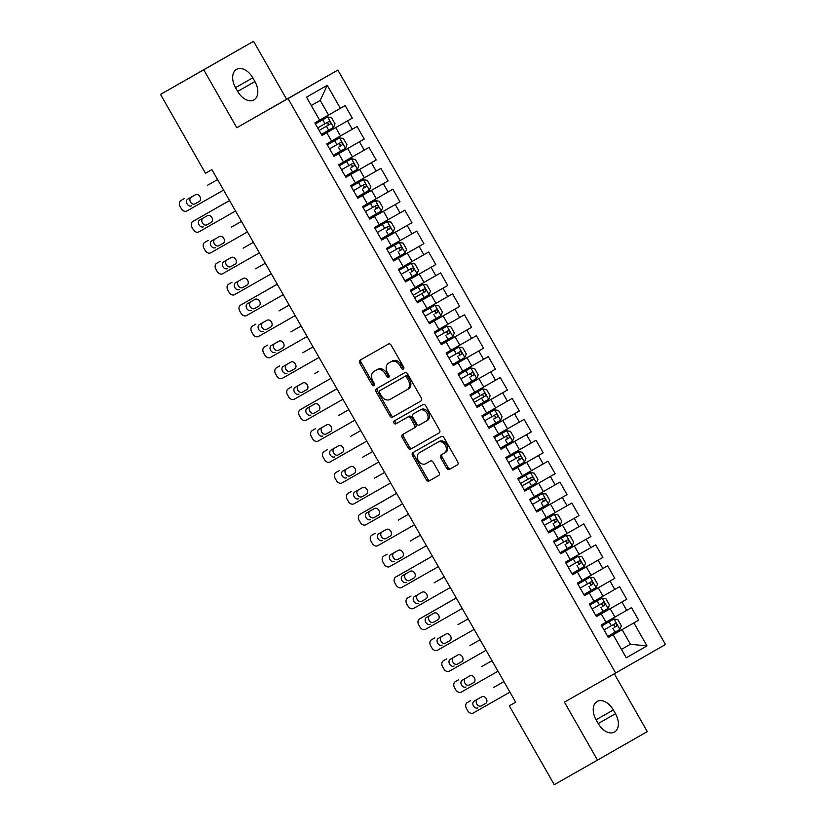 <?xml version="1.0" encoding="UTF-8"?>
<svg xmlns="http://www.w3.org/2000/svg" width="826" height="826" viewBox="0 0 826 826"><rect width="100%" height="100%" fill="white"/><g stroke="black" fill="none" stroke-linecap="round" stroke-linejoin="round"><path stroke-width="1.24" d="M403.346 369.067L403.346 369.067A1.652 1.27 -119.8 0 0 403.625 367.002L391.183 345.185A2.364 1.807 -119.8 0 0 388.437 344.029L360.157 360.126A2.364 1.807 -119.8 0 0 360.146 360.126A2.364 1.807 -119.8 0 0 359.754 363.068L372.196 384.885A1.652 1.27 -119.8 0 0 374.116 385.701L374.116 385.701A1.652 1.27 -119.8 0 0 374.395 383.636L372.784 380.817A7.568 5.782 -119.8 0 1 374.054 371.39L376.419 370.038A7.568 5.782 -119.8 0 1 385.195 373.744L386.805 376.573A1.652 1.27 -119.8 0 0 388.726 377.379A1.652 1.27 -119.8 0 0 388.736 377.379A1.652 1.27 -119.8 0 0 389.005 375.324L387.404 372.495A7.568 5.782 -119.8 0 1 388.674 363.068L391.039 361.726A7.568 5.782 -119.8 0 1 399.815 365.433L401.426 368.251A1.652 1.27 -119.8 0 0 403.346 369.067M446.68 468.218A2.364 1.807 -119.8 0 0 449.427 469.375L457.356 464.862A2.364 1.807 -119.8 0 0 457.367 464.862A2.364 1.807 -119.8 0 0 457.759 461.91L443.944 437.687A2.364 1.807 -119.8 0 0 441.198 436.531L412.917 452.627A2.364 1.807 -119.8 0 0 412.907 452.627A2.364 1.807 -119.8 0 0 412.515 455.57L426.33 479.803A2.364 1.807 -119.8 0 0 429.076 480.959L438.658 475.508A2.364 1.807 -119.8 0 0 438.668 475.497A2.364 1.807 -119.8 0 0 439.06 472.555L433.144 462.188A2.364 1.807 -119.8 0 0 430.408 461.032L425.648 463.737A6.319 4.832 -119.8 0 1 418.317 460.64A6.319 4.832 -119.8 0 1 419.381 452.751L438.007 442.147A6.319 4.832 -119.8 0 1 445.338 445.245A6.319 4.832 -119.8 0 1 444.274 453.133L441.167 454.899A2.364 1.807 -119.8 0 0 440.764 457.852L446.68 468.218L448.033 467.444A2.364 1.807 -119.8 0 0 450.769 468.61L457.449 464.811M445.627 452.359L445.617 452.369A6.319 4.832 -119.8 0 0 445.627 452.359A6.319 4.832 -119.8 0 0 446.69 444.471A6.319 4.832 -119.8 0 0 439.349 441.383L438.007 442.147M420.713 451.987A6.319 4.832 -119.8 0 1 420.723 451.987A6.319 4.832 -119.8 0 0 420.723 451.987L439.349 441.383M390.017 362.294A7.568 5.782 -119.8 0 0 390.006 362.304A7.568 5.782 -119.8 0 0 390.017 362.294L388.674 363.068A7.568 5.782 -119.8 0 0 388.674 363.068L391.039 361.726M375.407 370.616A7.568 5.782 -119.8 0 0 375.396 370.616A7.568 5.782 -119.8 0 0 375.407 370.616L374.054 371.39A7.568 5.782 -119.8 0 0 374.054 371.39L376.419 370.038M515.682 702.193L211.91 169.619L205.498 173.264L160.523 94.401L203.743 69.807L236.794 127.741L288.026 98.593L615.659 673.004L564.437 702.152L597.487 760.096L554.256 784.7L509.281 705.838L515.682 702.193L509.281 705.838M420.94 401.002L420.94 401.002A2.364 1.807 -119.8 0 0 421.343 398.06L407.517 373.827A2.364 1.807 -119.8 0 0 404.771 372.671L376.491 388.767A2.364 1.807 -119.8 0 0 376.088 391.72L389.913 415.943A2.364 1.807 -119.8 0 0 392.649 417.099L420.94 401.002M425.731 405.752L439.546 429.985A2.364 1.807 -119.8 0 1 439.153 432.927A2.364 1.807 -119.8 0 0 439.153 432.927L410.863 449.034A2.364 1.807 -119.8 0 1 408.116 447.868L402.21 437.501A2.364 1.807 -119.8 0 1 402.603 434.559L414.074 428.023A2.364 1.807 -119.8 0 0 414.084 428.023A2.364 1.807 -119.8 0 0 414.476 425.08L410.553 418.204A2.364 1.807 -119.8 0 0 407.817 417.037L395.871 423.841A1.652 1.27 -119.8 0 1 394.229 420.961L422.984 404.595A2.364 1.807 -119.8 0 1 425.731 405.752M288.026 98.593L337.844 70.086L665.477 644.497L615.659 673.004M423.883 254.749L403.129 266.571L398.38 258.239L393.599 260.975L386.434 248.43L391.214 245.694L386.444 237.32L381.664 240.056L374.508 227.511L379.289 224.775L374.508 216.402L369.738 219.138L362.573 206.593L367.353 203.857L362.583 195.483L357.803 198.219L350.647 185.674L355.428 182.938L350.647 174.565L345.867 177.301L338.712 164.756L343.492 162.02L338.722 153.646L333.941 156.382L326.776 143.838L331.556 141.101L326.786 132.728L322.006 135.464L314.851 122.919L319.631 120.183L306.508 97.169L327.241 85.305L340.364 108.32L345.144 105.583L352.299 118.139L347.519 120.864L352.289 129.238L357.069 126.502L364.235 139.057L359.455 141.783L364.225 150.156L369.005 147.42L376.16 159.976L371.38 162.701L376.16 171.075L380.941 168.339L388.096 180.894L383.316 183.62L388.086 191.993L392.866 189.257L400.032 201.802L395.251 204.538L400.021 212.912L404.802 210.176L411.957 222.721L407.177 225.457L411.947 233.83L416.727 231.094L423.893 243.639L419.112 246.375L423.883 254.749L428.663 252.013L435.818 264.557L431.038 267.294L435.818 275.667L440.599 272.931L447.754 285.476L442.973 288.212L447.744 296.586L452.524 293.85L459.679 306.394L454.909 309.13L459.679 317.504L464.46 314.768L471.615 327.313L466.835 330.049L471.605 338.423L476.385 335.686L483.551 348.231L478.77 350.967L483.54 359.331L488.321 356.605L495.476 369.15L490.696 371.886L495.476 380.249L500.246 377.523L507.412 390.068L502.631 392.804L507.401 401.168L512.182 398.442L519.337 410.987L514.567 413.723L519.337 422.086L524.118 419.36L531.273 431.905L526.492 434.641L531.263 443.004L536.043 440.268L543.209 452.824L538.428 455.56L543.198 463.923L547.979 461.187L555.134 473.742L550.353 476.478L555.134 484.841L559.904 482.105L567.07 494.66L562.289 497.397L567.059 505.76L571.84 503.024L578.995 515.579L574.215 518.315L578.995 526.678L583.775 523.942L590.931 536.497L586.15 539.233L590.92 547.597L595.701 544.861L602.866 557.416L598.086 560.152L602.856 568.515L607.637 565.779L614.792 578.334L610.011 581.07L614.781 589.434L589.268 604.033L596.434 616.588L601.214 613.852L605.985 622.215L601.204 624.952L608.359 637.496L622.092 629.629L630.445 644.27L621.472 649.37L630.445 644.27L647.006 645.911L626.263 657.775L613.14 634.771M594.049 601.297L589.279 592.934L584.498 595.67L589.279 592.934M602.856 568.515L577.343 583.115L584.498 595.67M582.123 580.379L577.353 572.015L572.573 574.751L577.353 572.015M555.134 484.841L529.611 499.441L536.776 511.996L541.557 509.26L546.327 517.623L541.546 520.359L548.701 532.915L553.482 530.178L558.262 538.542L553.482 541.278L560.637 553.833L565.418 551.097L570.188 559.46L565.407 562.196L572.573 574.751M534.391 496.705L529.621 488.342L524.84 491.078L529.621 488.342M543.198 463.923L517.685 478.522L524.84 491.078M522.466 475.786L517.695 467.423L512.915 470.159L517.695 467.423M495.476 380.249L469.963 394.849L477.118 407.404L481.899 404.668L486.669 413.031L481.888 415.767L489.044 428.322L493.824 425.586L498.605 433.949L493.824 436.686L500.979 449.241L505.76 446.505L510.53 454.868L505.749 457.604L512.915 470.159M474.733 392.113L469.963 383.749L465.183 386.485L469.963 383.749M403.15 266.612L398.369 269.338L405.525 281.893L410.305 279.157L415.075 287.531L410.305 290.256L417.46 302.812L422.241 300.075L427.011 308.449L422.231 311.175L429.396 323.73L434.166 320.994L438.947 329.368L434.166 332.093L441.321 344.649L446.102 341.912L450.872 350.276L446.092 353.012L453.257 365.567L458.038 362.831L462.808 371.194L458.027 373.93L465.183 386.485M596.393 616.516L626.727 599.253L619.562 586.697L614.781 589.434M626.727 599.253L621.947 601.989L626.717 610.352L605.964 622.184M608.328 637.435L638.653 620.171L631.498 607.616L626.717 610.352M638.653 620.171L633.872 622.907L647.006 645.911M614.926 617.074L610.156 608.71L601.214 613.852M633.872 622.907L622.092 629.629M621.947 601.989L610.156 608.71M603.001 596.165L598.22 587.792L584.478 595.618M610.011 581.07L598.22 587.792M560.627 553.802L565.418 551.097M591.065 575.247L586.295 566.873L572.542 574.7L602.866 557.416M598.086 560.152L586.295 566.873M578.995 526.678L567.204 533.41L562.434 525.037L553.482 530.178M590.92 547.597L570.167 559.429M579.129 554.329L574.359 545.955L560.606 553.781L590.931 536.497M586.15 539.233L574.359 545.955M567.059 505.76L555.268 512.492L550.498 504.118L541.557 509.26M567.204 533.41L558.242 538.511M574.215 518.315L562.434 525.037M555.268 512.492L546.306 517.592M562.289 497.397L550.498 504.118M543.343 491.573L538.562 483.2L524.82 491.026L555.134 473.742M550.353 476.478L538.562 483.2M500.969 449.22L505.76 446.505M531.407 470.655L526.637 462.281L512.884 470.108L543.209 452.824M538.428 455.56L526.637 462.281M519.337 422.086L507.546 428.818L502.776 420.444L493.824 425.586M531.263 443.004L510.509 454.837M519.482 449.736L514.701 441.363L500.959 449.189M526.492 434.641L514.701 441.363M477.108 407.383L481.899 404.668M507.546 428.818L498.584 433.918M514.567 413.723L502.776 420.444M507.401 401.168L486.648 413M495.61 407.899L490.84 399.526L477.087 407.352M502.631 392.804L490.84 399.526M453.237 365.546L458.038 362.831M483.685 386.981L478.915 378.607L465.162 386.434L495.476 369.15M490.696 371.886L478.915 378.607M441.311 344.628L446.102 341.912M483.54 359.331L462.787 371.163M471.749 366.063L466.979 357.699L453.226 365.515L483.551 348.231M478.77 350.967L466.979 357.699M459.679 317.504L447.888 324.226L443.118 315.862L434.166 320.994M471.605 338.423L450.851 350.245M459.824 345.144L455.043 336.781L441.301 344.607L471.615 327.313M466.835 330.049L455.043 336.781M447.744 296.586L435.952 303.307L431.182 294.944L422.241 300.075M447.888 324.226L438.926 329.326M454.909 309.13L443.118 315.862M435.818 275.667L424.027 282.389L419.257 274.025L410.305 279.157M435.952 303.307L426.99 308.408M442.973 288.212L431.182 294.944M393.579 260.954L398.38 258.239M424.027 282.389L415.065 287.489M431.038 267.294L419.257 274.025M381.653 240.036L386.444 237.32M412.091 261.47L407.321 253.107L393.568 260.933M419.112 246.375L407.321 253.107M369.718 219.117L374.508 216.402M411.947 233.83L391.194 245.652M400.166 240.552L395.386 232.189L381.643 240.015M407.177 225.457L395.386 232.189M357.792 198.199L362.583 195.483M400.021 212.912L379.268 224.734M388.23 219.633L383.46 211.27L369.707 219.096M395.251 204.538L383.46 211.27M376.16 171.075L364.369 177.796L359.599 169.433L350.647 174.565M388.086 191.993L367.333 203.816M376.295 198.715L371.524 190.352L357.772 198.178M383.316 183.62L371.524 190.352M333.931 156.362L338.722 153.646M364.369 177.796L355.407 182.897M371.38 162.701L359.599 169.433M321.995 135.443L326.786 132.728M364.225 150.156L343.471 161.979M352.434 156.878L347.663 148.515L333.91 156.341L364.235 139.057M359.455 141.783L347.663 148.515M352.289 129.238L331.536 141.06M340.508 135.96L335.728 127.596L321.985 135.423L352.299 118.139M347.519 120.864L335.728 127.596M597.487 760.096L647.295 731.599L614.317 673.768M236.794 127.741L286.612 99.244L253.561 41.3L203.743 69.807M253.561 41.3L160.523 94.401M286.612 99.244L337.844 70.086M340.364 108.32L328.572 115.041L320.22 100.4L311.268 105.522M328.572 115.041L319.61 120.142M327.241 85.305L320.22 100.4M252.777 77.82A15.415 9.922 60.4 0 0 236.546 69.353A15.415 9.922 60.4 0 0 235.544 87.68L237.692 91.438A15.415 9.922 60.4 0 0 253.933 99.905A15.415 9.922 60.4 0 0 254.924 81.578L252.777 77.82L235.524 87.639M598.261 723.586A15.415 9.922 60.4 0 0 614.503 732.053A15.415 9.922 60.4 0 0 615.494 713.726L613.346 709.957A15.415 9.922 60.4 0 0 597.105 701.491A15.415 9.922 60.4 0 0 596.114 719.818L598.261 723.586M345.836 177.239L376.16 159.976M357.761 198.157L388.096 180.894M369.697 219.066L400.032 201.802M381.622 239.984L411.957 222.721M393.558 260.902L423.893 243.639M405.494 281.821L435.818 264.557M417.419 302.739L447.754 285.476M429.355 323.658L459.679 306.394M477.077 407.332L507.412 390.068M489.013 428.25L519.337 410.987M500.938 449.168L531.273 431.905M536.735 511.924L567.07 494.66M548.67 532.842L578.995 515.579M584.457 595.598L614.792 578.334M403.842 368.375A1.652 1.27 -119.8 0 1 402.768 367.487L401.157 364.658A7.568 5.782 -119.8 0 0 392.381 360.952M377.771 369.274A7.568 5.782 -119.8 0 1 386.547 372.98L388.158 375.799A1.652 1.27 -119.8 0 0 389.232 376.697M361.416 359.403A2.364 1.807 -119.8 0 0 361.096 362.304L373.538 384.121A1.652 1.27 -119.8 0 0 374.622 385.009M377.75 388.055A2.364 1.807 -119.8 0 0 377.441 390.946L391.256 415.179A2.364 1.807 -119.8 0 0 394.002 416.335L421.023 400.951M406.609 377.337A1.652 1.27 -119.8 0 0 404.688 376.532L379.857 390.657A1.652 1.27 -119.8 0 0 379.578 392.722L381.271 395.695A7.568 5.782 -119.8 0 0 390.048 399.412L407.022 389.748A7.568 5.782 -119.8 0 0 407.032 389.748A7.568 5.782 -119.8 0 0 408.302 380.321L406.609 377.337L407.951 376.573A1.652 1.27 -119.8 0 0 406.031 375.758L404.688 376.532M381.199 389.893L379.857 390.657L381.199 389.893A1.652 1.27 -119.8 0 0 381.199 389.893L406.031 375.758M407.042 389.738L408.374 388.974A7.568 5.782 -119.8 0 0 409.655 379.547L408.302 380.321M407.951 376.573L409.655 379.547M439.236 432.876L410.863 449.034M403.873 433.836A2.364 1.807 -119.8 0 0 403.553 436.737L409.469 447.103A2.364 1.807 -119.8 0 0 412.205 448.26M415.426 427.259L414.084 428.023L415.426 427.259A2.364 1.807 -119.8 0 0 415.829 424.306L411.906 417.429A2.364 1.807 -119.8 0 0 409.159 416.273L395.871 423.841M395.509 420.238A1.652 1.27 -119.8 0 0 397.213 423.067M425.979 421.25A6.319 4.832 -119.8 0 0 425.989 421.25A6.319 4.832 -119.8 0 0 427.052 413.361A6.319 4.832 -119.8 0 0 419.711 410.264L413.155 414.002A2.364 1.807 -119.8 0 0 412.752 416.944L416.676 423.831A2.364 1.807 -119.8 0 0 419.422 424.987L425.979 421.25M427.331 420.475L425.989 421.25L427.331 420.486A6.319 4.832 -119.8 0 0 427.331 420.475A6.319 4.832 -119.8 0 0 428.395 412.597A6.319 4.832 -119.8 0 0 421.064 409.5L419.711 410.264M414.497 413.227L413.155 414.002L414.497 413.237A2.364 1.807 -119.8 0 1 414.497 413.227L421.064 409.5M442.426 454.186A2.364 1.807 -119.8 0 0 442.116 457.077L448.033 467.444M414.177 451.905A2.364 1.807 -119.8 0 0 413.857 454.806L427.682 479.028A2.364 1.807 -119.8 0 0 430.418 480.185L438.74 475.456M327.571 116.982L315.418 123.921L327.571 116.982L331.463 117.54L335.036 123.817L333.58 127.359L327.674 117.003M217.579 179.572L211.229 183.186A4.811 3.686 60.2 0 0 211.219 183.186L217.589 179.572M333.58 127.359L321.386 134.38M319.125 130.405L330.07 124.158C330.885 122.578 330.41 121.742 328.634 121.649L317.69 127.896M326.332 122.96C328.387 122.898 328.862 123.735 327.757 125.469L319.115 130.405M211.229 183.186L207.863 185.107A4.811 3.686 -119.8 0 0 207.853 185.117A4.811 3.686 -119.8 0 0 207.378 185.458M223.588 190.094L186.903 210.981A4.811 3.686 -119.8 0 1 181.317 208.617L180.12 206.521A4.811 3.686 -119.8 0 1 180.925 200.522A4.811 3.686 -119.8 0 0 180.925 200.522L184.301 198.591A4.811 3.686 60.2 0 1 184.291 198.591A4.811 3.686 60.2 0 1 184.301 198.591L180.935 200.522L184.291 198.591M191.591 205.819A3.851 2.943 60.2 0 1 187.12 203.929A3.851 2.943 60.2 0 1 187.77 199.118L195.452 194.75A3.851 2.943 60.2 0 1 199.923 196.629A3.851 2.943 60.2 0 1 199.283 201.441A3.851 2.943 60.2 0 1 199.273 201.441L194.957 203.888A3.851 2.943 60.2 0 1 190.548 202.112A3.851 2.943 60.2 0 1 190.971 197.3M199.448 201.338L194.957 203.888M339.507 137.901L327.354 144.839L339.507 137.901L343.389 138.458L346.972 144.736L345.505 148.277L339.6 137.921M219.313 206.376A4.811 3.686 -119.8 0 1 219.788 206.035A4.811 3.686 -119.8 0 1 219.799 206.025L223.165 204.105A4.811 3.686 60.2 0 1 223.165 204.105A4.811 3.686 60.2 0 0 223.144 204.105M345.505 148.277L333.322 155.298M338.257 143.879C340.312 143.817 340.787 144.653 339.692 146.388L341.995 145.077C342.821 143.497 342.346 142.661 340.56 142.568L329.615 148.814M351.432 158.819L339.28 165.758L351.432 158.819L355.325 159.377L358.897 165.654L357.441 169.196L351.535 158.84M241.44 221.409L235.09 225.023A4.811 3.686 60.2 0 1 235.09 225.023L241.45 221.409M357.441 169.196L345.247 176.217M350.193 164.797C352.248 164.735 352.723 165.572 351.628 167.306L353.931 165.995C354.746 164.415 354.271 163.579 352.495 163.486L341.551 169.733M235.09 225.023L231.724 226.954A4.811 3.686 -119.8 0 0 231.724 226.954A4.811 3.686 -119.8 0 0 231.249 227.295M235.513 211.012L198.829 231.899A4.811 3.686 -119.8 0 1 193.243 229.535L192.055 227.439A4.811 3.686 -119.8 0 1 192.861 221.44A4.811 3.686 -119.8 0 0 192.861 221.44L229.556 200.553M229.545 200.553L196.237 219.509A4.811 3.686 60.2 0 1 196.227 219.509A4.811 3.686 60.2 0 1 196.237 219.509L192.871 221.44L196.227 219.509M203.526 226.727A3.851 2.943 60.2 0 1 199.056 224.848A3.851 2.943 60.2 0 1 199.696 220.036A3.851 2.943 60.2 0 1 199.706 220.036L207.388 215.669A3.851 2.943 60.2 0 1 211.859 217.548A3.851 2.943 60.2 0 1 211.208 222.359L206.892 224.806A3.851 2.943 60.2 0 1 202.484 223.03A3.851 2.943 60.2 0 1 202.897 218.219M211.373 222.256L206.892 224.806M247.449 231.93L210.764 252.808A4.811 3.686 -119.8 0 1 205.178 250.454L203.981 248.358A4.811 3.686 -119.8 0 1 204.796 242.359A4.811 3.686 -119.8 0 1 204.796 242.348L208.162 240.428A4.811 3.686 60.2 0 1 208.162 240.428L204.796 242.348M215.452 247.645A3.851 2.943 60.2 0 1 210.981 245.766A3.851 2.943 60.2 0 1 211.632 240.955L219.324 236.587A3.851 2.943 60.2 0 1 223.784 238.466A3.851 2.943 60.2 0 1 223.144 243.278A3.851 2.943 60.2 0 1 223.134 243.278L218.818 245.725A3.851 2.943 60.2 0 1 214.419 243.949A3.851 2.943 60.2 0 1 214.832 239.137M223.309 243.174L218.818 245.725M363.368 179.738L351.215 186.676L363.368 179.738L367.25 180.295L370.833 186.573L369.367 190.114L363.461 179.758M253.375 242.328L247.015 245.941A4.811 3.686 60.2 0 1 247.026 245.941L253.375 242.328M369.367 190.114L357.183 197.135M362.129 185.716C364.173 185.654 364.658 186.49 363.554 188.225L365.856 186.913C366.682 185.334 366.207 184.497 364.431 184.404L353.487 190.651M247.015 245.941L243.649 247.872A4.811 3.686 -119.8 0 0 243.649 247.872A4.811 3.686 -119.8 0 0 243.174 248.213M375.303 200.656L363.151 207.594L375.303 200.656L379.186 201.214L382.768 207.481L381.302 211.022L375.396 200.677M265.311 263.246L258.951 266.86A4.811 3.686 60.2 0 1 258.951 266.86L265.311 263.246M381.302 211.022L369.108 218.054M374.054 206.634C376.109 206.572 376.584 207.409 375.489 209.143L377.792 207.832C378.618 206.252 378.132 205.416 376.357 205.323L365.412 211.57M259.385 252.849L222.7 273.726A4.811 3.686 -119.8 0 1 217.104 271.372L215.916 269.276A4.811 3.686 -119.8 0 1 216.722 263.277A4.811 3.686 -119.8 0 0 216.722 263.277L220.098 261.346A4.811 3.686 60.2 0 1 220.098 261.346L216.732 263.267L220.088 261.346A4.811 3.686 60.2 0 0 220.088 261.357M227.387 268.564A3.851 2.943 60.2 0 1 222.917 266.684A3.851 2.943 60.2 0 1 223.567 261.873L231.249 257.505A3.851 2.943 60.2 0 1 235.72 259.385A3.851 2.943 60.2 0 1 235.069 264.196L230.753 266.643A3.851 2.943 60.2 0 1 226.345 264.867A3.851 2.943 60.2 0 1 226.768 260.056M235.234 264.093L230.753 266.643M271.31 273.767L234.625 294.645A4.811 3.686 -119.8 0 1 229.039 292.29L227.842 290.194A4.811 3.686 -119.8 0 1 228.657 284.196A4.811 3.686 -119.8 0 0 228.657 284.196L232.023 282.265A4.811 3.686 60.2 0 1 232.023 282.265L228.657 284.185L232.023 282.265M239.313 289.482A3.851 2.943 60.2 0 1 234.852 287.603A3.851 2.943 60.2 0 1 235.493 282.791A3.851 2.943 60.2 0 1 235.503 282.791L243.185 278.414A3.851 2.943 60.2 0 1 247.655 280.303A3.851 2.943 60.2 0 1 247.005 285.115L242.679 287.562A3.851 2.943 60.2 0 1 238.28 285.786A3.851 2.943 60.2 0 1 238.693 280.974M247.17 285.001L242.679 287.562M387.229 221.575L375.076 228.513L387.229 221.575L391.121 222.132L394.694 228.399L393.238 231.941L387.332 221.595M277.237 284.165L270.876 287.778A4.811 3.686 60.2 0 1 270.887 287.778L277.247 284.165M393.238 231.941L381.044 238.972M385.99 227.553C388.044 227.491 388.519 228.327 387.415 230.062L389.717 228.75C390.543 227.171 390.068 226.334 388.292 226.241L377.348 232.488M270.876 287.778L267.51 289.709A4.811 3.686 -119.8 0 0 267.51 289.709A4.811 3.686 -119.8 0 0 267.035 290.05M283.246 294.686L246.561 315.563A4.811 3.686 -119.8 0 1 240.975 313.209L239.777 311.113A4.811 3.686 -119.8 0 1 240.583 305.114A4.811 3.686 -119.8 0 0 240.583 305.114L277.278 284.227M277.278 284.216L243.949 303.183A4.811 3.686 60.2 0 1 243.959 303.183M251.249 310.4A3.851 2.943 60.2 0 1 246.778 308.521A3.851 2.943 60.2 0 1 247.428 303.71L255.11 299.332A3.851 2.943 60.2 0 1 259.581 301.222A3.851 2.943 60.2 0 1 258.941 306.033A3.851 2.943 60.2 0 1 258.93 306.033L254.614 308.48A3.851 2.943 60.2 0 1 250.206 306.704A3.851 2.943 60.2 0 1 250.629 301.893M259.106 305.919L254.614 308.48M392.98 259.891L405.132 252.952L406.629 249.318L403.047 243.05L399.165 242.493L387.012 249.431M399.165 242.493L387.012 249.421M289.172 305.073L282.812 308.697A4.811 3.686 60.2 0 1 282.812 308.697L289.172 305.083M397.915 248.471C399.97 248.409 400.445 249.245 399.35 250.98L401.653 249.669C402.479 248.089 402.004 247.253 400.218 247.16L389.273 253.406M282.812 308.697L279.446 310.617A4.811 3.686 -119.8 0 0 278.971 310.968M295.171 315.604L258.486 336.481A4.811 3.686 -119.8 0 1 252.901 334.127L251.713 332.031A4.811 3.686 -119.8 0 1 252.519 326.033A4.811 3.686 -119.8 0 1 252.529 326.022L255.895 324.102A4.811 3.686 60.2 0 1 255.895 324.102L252.529 326.022M263.184 331.319A3.851 2.943 60.2 0 1 258.714 329.44A3.851 2.943 60.2 0 1 259.354 324.628A3.851 2.943 60.2 0 1 259.364 324.628L267.046 320.251A3.851 2.943 60.2 0 1 271.517 322.14A3.851 2.943 60.2 0 1 270.866 326.941A3.851 2.943 60.2 0 1 270.866 326.951L266.55 329.398A3.851 2.943 60.2 0 1 262.141 327.623A3.851 2.943 60.2 0 1 262.554 322.811M271.031 326.838L266.55 329.398M255.874 324.102A4.811 3.686 60.2 0 1 255.884 324.102L252.519 326.033M411.09 263.411L398.937 270.35L411.09 263.411L414.982 263.969L418.555 270.236L417.099 273.778L411.193 263.432M301.098 325.991L294.748 329.615A4.811 3.686 60.2 0 1 294.748 329.615L301.108 326.002M417.099 273.778L404.905 280.809M409.851 269.39C411.906 269.328 412.38 270.164 411.286 271.899L413.589 270.587C414.404 269.008 413.929 268.171 412.153 268.078L401.209 274.325M294.748 329.615L291.382 331.536A4.811 3.686 -119.8 0 0 290.897 331.887M423.026 284.33L410.873 291.268L423.026 284.33L426.908 284.887L430.491 291.155L429.024 294.696L423.118 284.34M313.033 346.91L306.683 350.534A4.811 3.686 60.2 0 0 306.673 350.534L313.033 346.92M429.024 294.696L416.841 301.727M414.569 297.752L425.514 291.506C426.34 289.926 425.865 289.09 424.089 288.997L413.145 295.243M421.776 290.308C423.831 290.246 424.316 291.082 423.211 292.817L414.569 297.742M306.683 350.534L303.318 352.454A4.811 3.686 -119.8 0 0 303.307 352.454A4.811 3.686 -119.8 0 0 302.832 352.805M434.961 305.248L422.809 312.187L434.961 305.248L438.843 305.806L442.426 312.073L440.96 315.615L435.054 305.259M314.768 373.713A4.811 3.686 -119.8 0 1 315.243 373.373L318.609 371.452A4.811 3.686 60.2 0 0 318.599 371.452M440.96 315.615L428.766 322.646M433.712 311.226C435.767 311.165 436.242 312.001 435.147 313.735L437.45 312.424C438.276 310.844 437.79 310.008 436.014 309.915L425.07 316.162M446.887 326.167L434.734 333.105L446.887 326.167L450.779 326.714L454.352 332.992L452.896 336.533L446.99 326.177M336.894 388.747L330.534 392.371A4.811 3.686 60.2 0 1 330.545 392.371L336.905 388.757M452.896 336.533L440.702 343.564M445.648 332.145C447.692 332.073 448.177 332.919 447.072 334.654L449.375 333.343C450.201 331.763 449.726 330.927 447.95 330.834L437.006 337.07M452.638 364.483L464.78 357.544L466.287 353.91L462.705 347.632L458.822 347.085L446.67 354.024M458.822 347.085L446.67 354.013M348.83 409.665L342.47 413.279A4.811 3.686 60.2 0 0 342.47 413.289A4.811 3.686 60.2 0 1 342.47 413.289L348.83 409.675M457.573 353.063C459.628 352.991 460.103 353.827 459.008 355.572L461.311 354.261C462.137 352.681 461.662 351.845 459.875 351.752L448.931 357.988M342.47 413.279L339.104 415.21A4.811 3.686 -119.8 0 0 338.629 415.55M470.748 368.004L458.595 374.932L470.748 368.004L474.64 368.551L478.213 374.828L476.757 378.37L470.851 368.014M360.755 430.583L354.395 434.208A4.811 3.686 60.2 0 1 354.406 434.197L360.766 430.594M476.757 378.37L464.563 385.391M469.509 373.982C471.563 373.91 472.038 374.746 470.944 376.491L473.246 375.18C474.062 373.6 473.587 372.763 471.811 372.671L460.867 378.907M354.395 434.208L351.029 436.128A4.811 3.686 -119.8 0 0 351.029 436.128A4.811 3.686 -119.8 0 0 350.554 436.469M482.683 388.922L470.531 395.85L482.683 388.922L486.566 389.469L490.148 395.747L488.682 399.288L482.776 388.932M372.691 451.502L366.331 455.126A4.811 3.686 60.2 0 1 366.341 455.116L372.691 451.512M488.682 399.288L476.499 406.309M474.227 402.345L485.172 396.098C485.998 394.518 485.523 393.682 483.747 393.589L472.802 399.825M481.434 394.9C483.489 394.828 483.964 395.664 482.869 397.409L474.227 402.334M366.331 455.126L362.965 457.046A4.811 3.686 -119.8 0 0 362.965 457.046A4.811 3.686 -119.8 0 0 362.49 457.387M488.424 427.228L500.577 420.3L502.084 416.665L498.501 410.388L494.609 409.841L482.467 416.769M494.609 409.841L482.456 416.769M384.617 472.42L378.267 476.034A4.811 3.686 60.2 0 1 378.267 476.044A4.811 3.686 60.2 0 1 378.267 476.034L384.627 472.431M493.37 415.819C495.424 415.746 495.899 416.583 494.805 418.328L497.107 417.016C497.923 415.437 497.448 414.6 495.672 414.507L484.728 420.744M378.267 476.044L374.901 477.965A4.811 3.686 -119.8 0 0 374.426 478.306M506.545 430.759L494.392 437.687L506.545 430.759L510.427 431.306L514.009 437.584L512.554 441.125L506.648 430.769M396.552 493.339L390.192 496.963A4.811 3.686 60.2 0 1 390.202 496.953L396.552 493.349M512.554 441.125L500.36 448.146M505.305 436.737C507.35 436.665 507.835 437.501 506.73 439.246L509.033 437.935C509.859 436.355 509.384 435.519 507.608 435.426L496.663 441.662M390.192 496.963L386.826 498.883A4.811 3.686 -119.8 0 0 386.826 498.883A4.811 3.686 -119.8 0 0 386.351 499.224M307.107 336.523L270.422 357.4A4.811 3.686 -119.8 0 1 264.836 355.046L263.639 352.95A4.811 3.686 -119.8 0 1 264.454 346.951A4.811 3.686 -119.8 0 1 264.454 346.941L267.82 345.02A4.811 3.686 60.2 0 1 267.82 345.02L264.454 346.941M275.11 352.237A3.851 2.943 60.2 0 1 270.639 350.358A3.851 2.943 60.2 0 1 271.289 345.547L278.981 341.169A3.851 2.943 60.2 0 1 283.442 343.058A3.851 2.943 60.2 0 1 282.802 347.86A3.851 2.943 60.2 0 1 282.791 347.87L278.476 350.317A3.851 2.943 60.2 0 1 274.077 348.541A3.851 2.943 60.2 0 1 274.49 343.73M282.967 347.756L278.476 350.317M319.043 357.441L282.358 378.318A4.811 3.686 -119.8 0 1 276.762 375.964L275.574 373.868A4.811 3.686 -119.8 0 1 276.38 367.869A4.811 3.686 -119.8 0 0 276.38 367.869L279.746 365.939A4.811 3.686 60.2 0 1 279.756 365.939L276.39 367.859L279.746 365.939M287.045 373.156A3.851 2.943 60.2 0 1 282.575 371.277A3.851 2.943 60.2 0 1 283.215 366.465A3.851 2.943 60.2 0 1 283.225 366.465L290.907 362.087A3.851 2.943 60.2 0 1 295.378 363.977A3.851 2.943 60.2 0 1 294.727 368.778A3.851 2.943 60.2 0 1 294.727 368.788L290.411 371.235A3.851 2.943 60.2 0 1 286.002 369.459A3.851 2.943 60.2 0 1 286.426 364.648M294.892 368.675L290.411 371.235M330.968 378.36L294.283 399.237A4.811 3.686 -119.8 0 1 288.697 396.883L287.5 394.787A4.811 3.686 -119.8 0 1 288.315 388.788A4.811 3.686 -119.8 0 0 288.315 388.788L291.681 386.857A4.811 3.686 60.2 0 1 291.681 386.857L288.315 388.778L291.681 386.857M298.971 394.074A3.851 2.943 60.2 0 1 294.5 392.195A3.851 2.943 60.2 0 1 295.15 387.384L302.843 383.006A3.851 2.943 60.2 0 1 307.313 384.895A3.851 2.943 60.2 0 1 306.663 389.696A3.851 2.943 60.2 0 1 306.663 389.707L302.337 392.154A3.851 2.943 60.2 0 1 297.938 390.378A3.851 2.943 60.2 0 1 298.351 385.566M306.828 389.593L302.337 392.154M342.904 399.278L306.219 420.155A4.811 3.686 -119.8 0 1 300.623 417.791L299.435 415.705A4.811 3.686 -119.8 0 1 300.241 409.706A4.811 3.686 -119.8 0 0 300.241 409.706L336.936 388.819M336.936 388.809L303.607 407.776A4.811 3.686 60.2 0 1 303.617 407.776L300.251 409.696L303.607 407.776M310.906 414.993A3.851 2.943 60.2 0 1 306.436 413.103A3.851 2.943 60.2 0 1 307.086 408.302L314.768 403.924A3.851 2.943 60.2 0 1 319.239 405.814A3.851 2.943 60.2 0 1 318.599 410.615A3.851 2.943 60.2 0 1 318.588 410.625L314.272 413.072A3.851 2.943 60.2 0 1 309.864 411.296A3.851 2.943 60.2 0 1 310.287 406.485M318.764 410.512L314.272 413.072M354.829 420.197L318.144 441.074A4.811 3.686 -119.8 0 1 312.558 438.709L311.361 436.624A4.811 3.686 -119.8 0 1 312.176 430.614L315.542 428.694A4.811 3.686 60.2 0 1 315.542 428.694L312.176 430.614L315.542 428.694M322.832 435.911A3.851 2.943 60.2 0 1 318.371 434.022A3.851 2.943 60.2 0 1 319.012 429.221A3.851 2.943 60.2 0 1 319.022 429.221L326.704 424.843A3.851 2.943 60.2 0 1 331.174 426.732A3.851 2.943 60.2 0 1 330.524 431.533A3.851 2.943 60.2 0 1 330.524 431.544L326.198 433.991A3.851 2.943 60.2 0 1 321.799 432.215A3.851 2.943 60.2 0 1 322.212 427.403M330.689 431.43L326.198 433.991M366.765 441.115L330.08 461.992A4.811 3.686 -119.8 0 1 324.494 459.628L323.296 457.542A4.811 3.686 -119.8 0 1 324.112 451.533L327.478 449.612A4.811 3.686 60.2 0 1 327.478 449.612L324.112 451.533L327.478 449.612M334.767 456.83A3.851 2.943 60.2 0 1 330.297 454.94A3.851 2.943 60.2 0 1 330.947 450.139L338.639 445.761A3.851 2.943 60.2 0 1 343.1 447.651A3.851 2.943 60.2 0 1 342.46 452.452A3.851 2.943 60.2 0 1 342.449 452.452L338.133 454.909A3.851 2.943 60.2 0 1 333.725 453.133A3.851 2.943 60.2 0 1 334.148 448.322M342.625 452.349L338.133 454.909M378.7 462.033L342.005 482.911A4.811 3.686 -119.8 0 1 336.419 480.546L335.232 478.46A4.811 3.686 -119.8 0 1 336.037 472.451A4.811 3.686 -119.8 0 0 336.037 472.451L339.403 470.531A4.811 3.686 60.2 0 1 339.414 470.531M346.703 477.748A3.851 2.943 60.2 0 1 342.232 475.859A3.851 2.943 60.2 0 1 342.873 471.057A3.851 2.943 60.2 0 1 342.883 471.057L350.565 466.68A3.851 2.943 60.2 0 1 355.035 468.569A3.851 2.943 60.2 0 1 354.385 473.37L350.069 475.828A3.851 2.943 60.2 0 1 345.66 474.041A3.851 2.943 60.2 0 1 346.073 469.24M354.55 473.267L350.069 475.828M390.626 482.952L353.941 503.829A4.811 3.686 -119.8 0 1 348.355 501.465L347.157 499.379A4.811 3.686 -119.8 0 1 347.973 493.37L351.339 491.449A4.811 3.686 60.2 0 0 351.329 491.449M358.629 498.667A3.851 2.943 60.2 0 1 354.158 496.777A3.851 2.943 60.2 0 1 354.808 491.976L362.5 487.598A3.851 2.943 60.2 0 1 366.971 489.488A3.851 2.943 60.2 0 1 366.321 494.289A3.851 2.943 60.2 0 1 366.31 494.289L361.995 496.736A3.851 2.943 60.2 0 1 357.596 494.96A3.851 2.943 60.2 0 1 358.009 490.148M366.486 494.185L361.995 496.736M402.561 503.87L365.877 524.747A4.811 3.686 -119.8 0 1 360.281 522.383L359.093 520.297A4.811 3.686 -119.8 0 1 359.899 514.288A4.811 3.686 -119.8 0 1 359.909 514.288L396.594 493.411M396.583 493.401L363.264 512.368A4.811 3.686 60.2 0 1 363.275 512.357L359.909 514.288M370.564 519.585A3.851 2.943 60.2 0 1 366.094 517.695A3.851 2.943 60.2 0 1 366.744 512.894L374.426 508.517A3.851 2.943 60.2 0 1 378.897 510.406A3.851 2.943 60.2 0 1 378.256 515.207A3.851 2.943 60.2 0 1 378.246 515.207L373.93 517.654A3.851 2.943 60.2 0 1 369.521 515.878A3.851 2.943 60.2 0 1 369.945 511.067M378.411 515.104L373.93 517.654M518.48 451.677L506.328 458.606L518.48 451.677L522.362 452.225L525.945 458.502L524.479 462.044L518.573 451.688M408.488 514.257L402.128 517.871A4.811 3.686 60.2 0 0 402.128 517.881A4.811 3.686 60.2 0 1 402.128 517.881L408.488 514.268M524.479 462.044L512.296 469.065M517.231 457.656C519.286 457.583 519.76 458.42 518.666 460.165L520.969 458.853C521.795 457.274 521.309 456.437 519.533 456.344L508.589 462.581M402.128 517.871L398.762 519.802A4.811 3.686 -119.8 0 0 398.287 520.143M414.487 524.789L377.802 545.666A4.811 3.686 -119.8 0 1 372.216 543.302L371.019 541.216A4.811 3.686 -119.8 0 1 371.834 535.207L375.2 533.276A4.811 3.686 60.2 0 1 375.2 533.286A4.811 3.686 60.2 0 1 375.2 533.276L371.834 535.207L375.2 533.286M382.49 540.503A3.851 2.943 60.2 0 1 378.029 538.614A3.851 2.943 60.2 0 1 378.669 533.813A3.851 2.943 60.2 0 1 378.68 533.813L386.361 529.435A3.851 2.943 60.2 0 1 390.832 531.325A3.851 2.943 60.2 0 1 390.182 536.126L385.856 538.573A3.851 2.943 60.2 0 1 381.457 536.797A3.851 2.943 60.2 0 1 381.87 531.985M390.347 536.022L385.856 538.573M530.406 472.596L518.253 479.524L530.406 472.596L534.298 473.143L537.871 479.421L536.415 482.962L530.509 472.606M420.413 535.176L414.063 538.789A4.811 3.686 60.2 0 0 414.053 538.8L420.424 535.186M536.415 482.962L524.221 489.983M521.96 486.008L532.904 479.772C533.72 478.192 533.245 477.356 531.469 477.263L520.525 483.499M529.167 478.574C531.221 478.502 531.696 479.338 530.591 481.083L521.949 486.008M414.063 538.789L410.698 540.72A4.811 3.686 -119.8 0 0 410.687 540.72A4.811 3.686 -119.8 0 0 410.212 541.061M426.423 545.707L389.738 566.584A4.811 3.686 -119.8 0 1 384.152 564.22L382.954 562.134A4.811 3.686 -119.8 0 1 383.76 556.125A4.811 3.686 -119.8 0 0 383.76 556.125L387.126 554.205A4.811 3.686 60.2 0 1 387.136 554.194L383.77 556.125L387.126 554.205M394.425 561.422A3.851 2.943 60.2 0 1 389.955 559.532A3.851 2.943 60.2 0 1 390.605 554.731L398.287 550.353A3.851 2.943 60.2 0 1 402.758 552.243A3.851 2.943 60.2 0 1 402.117 557.044A3.851 2.943 60.2 0 1 402.107 557.044L397.791 559.491A3.851 2.943 60.2 0 1 393.382 557.715A3.851 2.943 60.2 0 1 393.806 552.904M402.283 556.941L397.791 559.491M542.341 493.514L530.189 500.442L542.341 493.514L546.223 494.062L549.806 500.339L548.34 503.881L542.434 493.525M422.148 561.979A4.811 3.686 -119.8 0 1 422.623 561.639A4.811 3.686 -119.8 0 1 422.633 561.639L425.999 559.708A4.811 3.686 60.2 0 1 425.999 559.708A4.811 3.686 60.2 0 0 425.979 559.718M548.34 503.881L536.157 510.902M541.092 499.493C543.147 499.42 543.622 500.257 542.527 502.001L544.83 500.69C545.656 499.11 545.181 498.274 543.394 498.181L532.45 504.418M438.348 566.626L401.663 587.503A4.811 3.686 -119.8 0 1 396.077 585.138L394.89 583.053A4.811 3.686 -119.8 0 1 395.695 577.044A4.811 3.686 -119.8 0 0 395.695 577.044L432.39 556.166M432.38 556.156L399.061 575.123A4.811 3.686 60.2 0 1 399.072 575.113L395.706 577.044L399.061 575.123M406.361 582.34A3.851 2.943 60.2 0 1 401.89 580.451A3.851 2.943 60.2 0 1 402.53 575.65A3.851 2.943 60.2 0 1 402.541 575.65L410.223 571.272A3.851 2.943 60.2 0 1 414.693 573.161A3.851 2.943 60.2 0 1 414.043 577.963L409.727 580.41A3.851 2.943 60.2 0 1 405.318 578.634A3.851 2.943 60.2 0 1 405.731 573.822M414.208 577.859L409.727 580.41M554.267 514.433L542.114 521.361L554.267 514.433L558.159 514.98L561.742 521.258L560.276 524.799L554.37 514.443M444.274 577.013L437.925 580.626A4.811 3.686 60.2 0 1 437.925 580.626L444.285 577.023M560.276 524.799L548.082 531.82M553.028 520.411C555.082 520.339 555.557 521.175 554.463 522.92L556.765 521.609C557.581 520.029 557.106 519.193 555.33 519.1L544.386 525.336M437.925 580.626L434.559 582.557A4.811 3.686 -119.8 0 0 434.084 582.898M450.284 587.544L413.599 608.421A4.811 3.686 -119.8 0 1 408.013 606.057L406.815 603.971A4.811 3.686 -119.8 0 1 407.631 597.962L410.997 596.042A4.811 3.686 60.2 0 1 410.997 596.042A4.811 3.686 60.2 0 1 410.997 596.031M418.286 603.259A3.851 2.943 60.2 0 1 413.816 601.369A3.851 2.943 60.2 0 1 414.466 596.568L422.158 592.19A3.851 2.943 60.2 0 1 426.619 594.08A3.851 2.943 60.2 0 1 425.979 598.881A3.851 2.943 60.2 0 1 425.968 598.881L421.652 601.328A3.851 2.943 60.2 0 1 417.254 599.552A3.851 2.943 60.2 0 1 417.667 594.741M426.144 598.778L421.652 601.328M566.202 535.351L554.05 542.279L566.202 535.351L570.085 535.898L573.667 542.176L572.201 545.718L566.295 535.362M456.21 597.931L449.86 601.545A4.811 3.686 60.2 0 1 449.85 601.545A4.811 3.686 60.2 0 1 449.86 601.545L456.21 597.941M572.201 545.718L560.018 552.739M564.963 541.329C567.008 541.257 567.493 542.093 566.388 543.838L568.691 542.527C569.517 540.947 569.042 540.111 567.266 540.018L556.321 546.254M449.85 601.545L446.484 603.476A4.811 3.686 -119.8 0 0 446.484 603.476A4.811 3.686 -119.8 0 0 446.009 603.816M462.219 608.463L425.535 629.34A4.811 3.686 -119.8 0 1 419.938 626.975L418.751 624.89A4.811 3.686 -119.8 0 1 419.556 618.88A4.811 3.686 -119.8 0 0 419.556 618.88L456.251 598.003M456.241 597.993L422.922 616.96A4.811 3.686 60.2 0 1 422.933 616.95L419.567 618.88L422.922 616.96M430.222 624.177A3.851 2.943 60.2 0 1 425.751 622.288A3.851 2.943 60.2 0 1 426.402 617.487A3.851 2.943 60.2 0 1 426.402 617.476L434.084 613.109A3.851 2.943 60.2 0 1 438.554 614.998A3.851 2.943 60.2 0 1 437.904 619.799L433.588 622.246A3.851 2.943 60.2 0 1 429.179 620.471A3.851 2.943 60.2 0 1 429.603 615.659M438.069 619.696L433.588 622.246M578.138 556.27L565.986 563.198L578.138 556.27L582.02 556.817L585.603 563.095L584.137 566.636L578.231 556.28M468.146 618.85L461.786 622.463A4.811 3.686 60.2 0 0 461.775 622.474M457.945 624.735A4.811 3.686 -119.8 0 1 458.42 624.394L468.146 618.86M584.137 566.636L571.943 573.657M576.889 562.238C578.943 562.176 579.418 563.012 578.324 564.757L580.626 563.446C581.452 561.866 580.967 561.03 579.191 560.926L568.247 567.173M474.145 629.381L437.46 650.258A4.811 3.686 -119.8 0 1 431.874 647.894L430.676 645.798A4.811 3.686 -119.8 0 1 431.492 639.799L434.858 637.868A4.811 3.686 60.2 0 1 434.858 637.878A4.811 3.686 60.2 0 1 434.858 637.868L431.492 639.799L434.858 637.878M442.147 645.096A3.851 2.943 60.2 0 1 437.687 643.206A3.851 2.943 60.2 0 1 438.327 638.405A3.851 2.943 60.2 0 1 438.338 638.395L446.019 634.027A3.851 2.943 60.2 0 1 450.49 635.917A3.851 2.943 60.2 0 1 449.84 640.718L445.513 643.165A3.851 2.943 60.2 0 1 441.115 641.389A3.851 2.943 60.2 0 1 441.528 636.578M450.005 640.615L445.513 643.165M590.063 577.188L577.911 584.116L590.063 577.188L593.956 577.735L597.528 584.013L596.073 587.554L590.167 577.198M480.071 639.768L473.721 643.382A4.811 3.686 60.2 0 1 473.711 643.382A4.811 3.686 60.2 0 1 473.721 643.382L480.082 639.778M596.073 587.554L583.879 594.575M588.824 583.156C590.879 583.094 591.354 583.93 590.249 585.675L592.562 584.364C593.378 582.784 592.903 581.948 591.127 581.845L580.182 588.091M473.711 643.382L470.345 645.312A4.811 3.686 -119.8 0 0 470.345 645.312A4.811 3.686 -119.8 0 0 469.87 645.653M486.08 650.299L449.396 671.177A4.811 3.686 -119.8 0 1 443.81 668.812L442.612 666.716A4.811 3.686 -119.8 0 1 443.417 660.717A4.811 3.686 -119.8 0 0 443.417 660.717L446.783 658.797A4.811 3.686 60.2 0 1 446.794 658.787M454.083 666.014A3.851 2.943 60.2 0 1 449.612 664.125A3.851 2.943 60.2 0 1 450.263 659.324A3.851 2.943 60.2 0 1 450.263 659.313L457.945 654.946A3.851 2.943 60.2 0 1 462.415 656.835A3.851 2.943 60.2 0 1 461.775 661.636A3.851 2.943 60.2 0 1 461.765 661.636L457.449 664.083A3.851 2.943 60.2 0 1 453.04 662.307A3.851 2.943 60.2 0 1 453.464 657.496M461.94 661.533L457.449 664.083M601.999 598.107L589.847 605.035L601.999 598.107L605.881 598.654L609.464 604.931L607.998 608.473L602.092 598.117M492.007 660.686L485.647 664.3A4.811 3.686 60.2 0 1 485.647 664.3L492.007 660.697M607.998 608.473L595.814 615.494M600.75 604.074C602.804 604.012 603.279 604.849 602.185 606.594L604.487 605.282C605.313 603.703 604.838 602.866 603.052 602.763L592.108 609.01M485.647 664.3L482.281 666.231A4.811 3.686 -119.8 0 0 482.281 666.231A4.811 3.686 -119.8 0 0 481.806 666.572M498.006 671.218L461.321 692.095A4.811 3.686 -119.8 0 1 455.735 689.731L454.548 687.635A4.811 3.686 -119.8 0 1 455.353 681.636A4.811 3.686 -119.8 0 1 455.363 681.636L458.729 679.705A4.811 3.686 60.2 0 1 458.729 679.705L455.363 681.636M466.019 686.933A3.851 2.943 60.2 0 1 461.548 685.043A3.851 2.943 60.2 0 1 462.188 680.242A3.851 2.943 60.2 0 1 462.199 680.232L469.88 675.864A3.851 2.943 60.2 0 1 474.351 677.743A3.851 2.943 60.2 0 1 473.701 682.555L469.385 685.002A3.851 2.943 60.2 0 1 464.976 683.226A3.851 2.943 60.2 0 1 465.389 678.414M473.866 682.452L469.385 685.002M458.709 679.715A4.811 3.686 60.2 0 1 458.719 679.715L455.353 681.636M613.924 619.025L601.772 625.953L613.924 619.025L617.817 619.572L621.389 625.85L619.934 629.391L614.028 619.035M503.932 681.605L497.582 685.219A4.811 3.686 60.2 0 1 497.582 685.219L503.943 681.615M619.934 629.391L607.74 636.412M612.685 624.993C614.74 624.931 615.215 625.767 614.121 627.502L616.423 626.201C617.239 624.621 616.764 623.785 614.988 623.682L604.043 629.928M497.582 685.219L494.216 687.149A4.811 3.686 -119.8 0 0 493.731 687.49M509.941 692.136L473.257 713.014A4.811 3.686 -119.8 0 1 467.671 710.649L466.473 708.553A4.811 3.686 -119.8 0 1 467.289 702.554L470.655 700.624A4.811 3.686 60.2 0 0 470.644 700.634M477.944 707.851A3.851 2.943 60.2 0 1 473.474 705.962A3.851 2.943 60.2 0 1 474.124 701.16A3.851 2.943 60.2 0 1 474.124 701.15L481.816 696.783A3.851 2.943 60.2 0 1 486.277 698.662A3.851 2.943 60.2 0 1 485.636 703.473A3.851 2.943 60.2 0 1 485.626 703.473L481.31 705.92A3.851 2.943 60.2 0 1 476.912 704.144A3.851 2.943 60.2 0 1 477.325 699.333M485.802 703.37L481.31 705.92M401.157 364.658L399.815 365.433M388.158 375.799L386.805 376.573M386.547 372.98L385.195 373.744M373.538 384.121L372.196 384.885M361.096 362.304L359.754 363.068M402.768 367.487L401.426 368.251M394.002 416.335L392.649 417.099M391.256 415.179L389.913 415.943M377.441 390.946L376.088 391.72M409.469 447.103L408.116 447.868M403.553 436.737L402.21 437.501M415.829 424.306L414.476 425.08M411.906 417.429L410.553 418.204M409.159 416.273L407.817 417.037M442.116 457.077L440.764 457.852M430.418 480.185L429.076 480.959M427.682 479.028L426.33 479.803M413.857 454.806L412.515 455.57M450.769 468.61L449.427 469.375M237.671 91.397L254.924 81.578M598.241 723.545L615.494 713.726M596.093 719.776L613.346 709.957M325.01 123.724L322.739 119.749M328.707 130.209L326.446 126.233M327.757 125.469L330.07 124.158M219.799 206.025L223.165 204.105L219.788 206.035M336.946 144.633L334.675 140.668M340.642 151.127L338.371 147.152M339.692 146.388L341.995 145.077M348.871 165.551L346.61 161.586M352.568 172.045L350.307 168.07M351.628 167.306L353.931 165.995M360.807 186.469L358.536 182.494M364.503 192.954L362.232 188.989M363.554 188.225L365.856 186.913M372.733 207.388L370.471 203.413M376.439 213.872L374.168 209.907M375.489 209.143L377.792 207.832M384.668 228.306L382.397 224.331M388.365 234.791L386.103 230.815M387.415 230.062L389.717 228.75M405.163 252.859L399.257 242.514M396.594 249.225L394.332 245.25M400.3 255.709L398.029 251.734M399.35 250.98L401.653 249.669M408.529 270.143L406.258 266.168M412.226 276.627L409.964 272.652M411.286 271.899L413.589 270.587M420.465 291.062L418.193 287.087M424.161 297.546L421.89 293.571M423.211 292.817L425.514 291.506M315.243 373.373L318.609 371.452L315.243 373.373M432.39 311.98L430.129 308.005M436.087 318.464L433.826 314.489M435.147 313.735L437.45 312.424M444.326 332.899L442.055 328.924M448.022 339.383L445.751 335.408M447.072 334.654L449.375 333.343M464.821 357.451L458.915 347.096M456.251 353.817L453.99 349.842M459.958 360.301L457.687 356.326M459.008 355.572L461.311 354.261M468.187 374.736L465.916 370.76M471.883 381.22L469.622 377.245M470.944 376.491L473.246 375.18M480.123 395.654L477.851 391.679M483.819 402.138L481.548 398.163M482.869 397.409L485.172 396.098M500.618 420.207L494.712 409.851M492.048 416.572L489.787 412.597M495.745 423.057L493.483 419.081M494.805 418.328L497.107 417.016M503.984 437.491L501.712 433.516M507.68 443.975L505.409 440M506.73 439.246L509.033 437.935M515.909 458.409L513.648 454.434M519.616 464.893L517.344 460.918M518.666 460.165L520.969 458.853M527.845 479.328L525.573 475.353M531.541 485.812L529.28 481.837M530.591 481.083L532.904 479.772M422.633 561.639L425.999 559.708L422.623 561.639M539.781 500.246L537.509 496.271M543.477 506.73L541.206 502.755M542.527 502.001L544.83 500.69M551.706 521.165L549.445 517.19M555.402 527.649L553.141 523.674M554.463 522.92L556.765 521.609M563.642 542.083L561.37 538.108M567.338 548.567L565.067 544.592M566.388 543.838L568.691 542.527M458.42 624.394L461.786 622.463L458.42 624.394M575.567 563.002L573.306 559.026M579.274 569.486L577.002 565.511M578.324 564.757L580.626 563.446M587.503 583.92L585.231 579.945M591.199 590.404L588.938 586.429M590.249 585.675L592.562 584.364M599.428 604.838L597.167 600.863M603.135 611.323L600.863 607.347M602.185 606.594L604.487 605.282M611.364 625.757L609.103 621.782M615.06 632.241L612.799 628.266M614.121 627.502L616.423 626.201M408.374 388.974L407.032 389.748M208.162 240.428L204.796 242.359M255.585 268.791L258.951 266.86M327.168 394.291L330.534 392.371M267.82 345.02L264.454 346.951M363.264 512.368L359.899 514.288"/></g></svg>

